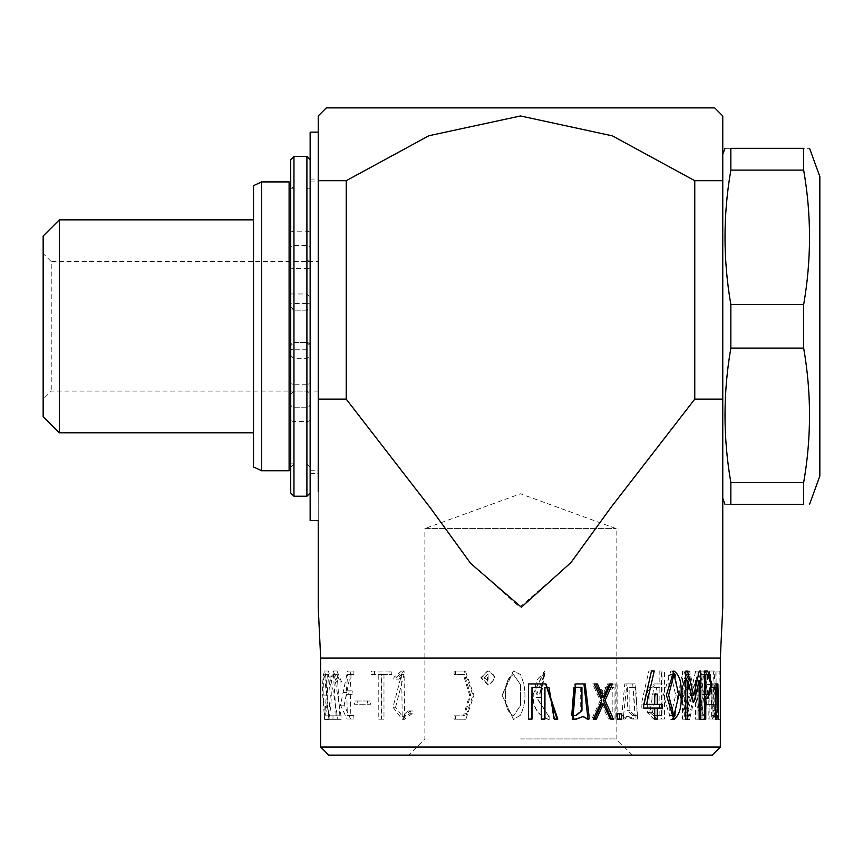 <?xml version="1.0" encoding="UTF-8"?>
<svg xmlns="http://www.w3.org/2000/svg" width="863" height="863" viewBox="0 0 863 863"><rect width="100%" height="100%" fill="white"/><g stroke="black" fill="none" stroke-linecap="round" stroke-linejoin="round"><path stroke-width="0.65" stroke-dasharray="4.32 3.24" d="M318.231 261.597L318.231 391.047L318.231 261.597L51.241 261.597L51.241 391.047L51.241 261.597L43.15 253.506L43.15 399.138L43.15 253.506M318.231 326.322L318.231 179.073L318.231 326.322M318.231 181.91L318.231 470.745L318.231 181.91L310.141 181.91L310.141 470.745L310.141 248.652A3.236 3.236 0 0 0 306.904 245.416L293.959 245.416A3.236 3.236 0 0 0 290.723 248.652A3.236 3.236 0 0 1 293.959 245.416L306.904 245.416A3.236 3.236 0 0 1 310.141 248.652L310.141 419.655A3.236 1.812 -0 0 1 306.904 421.468L293.959 421.468A3.236 1.812 0 0 1 290.723 419.655L290.723 345.739L290.723 463.863L293.959 463.863L293.959 349.245A3.236 0.539 180 0 0 290.723 349.785M700.432 695.093L703.733 674.435C708.07 688.145 708.091 701.932 703.798 715.815L700.432 695.093L696.797 695.093L700.022 674.435L703.054 695.071L700.087 715.815L696.797 695.093M652.557 712.655L656.614 687.239L662.007 687.326L662.007 715.589L656.473 715.6L652.557 712.655L649.893 712.655L653.863 687.304L662.007 687.326M505.47 695.093C504.855 684.435 507.487 677.552 513.366 674.445L520.497 684.65L520.508 705.373L513.463 715.815C507.368 711.997 504.715 705.082 505.47 695.093L505.772 695.093C504.952 685.039 507.53 678.156 513.507 674.435L520.497 684.65L520.508 705.373L513.604 715.815C507.627 711.986 505.017 705.071 505.772 695.093M323.215 695.093C323.064 684.435 323.539 677.552 324.628 674.445L326.397 695.071L324.65 715.815L323.215 695.093L327.206 695.093L328.587 674.435L330.324 695.103L328.609 715.815L327.206 695.093M520.497 738.944L616.128 738.944L520.497 738.944M484.175 677.854L487.433 674.435L487.498 681.155L484.175 677.854L488.134 674.435L488.134 681.155L484.909 677.854M544.79 674.435L539.947 694.132L536.775 694.154L544.294 674.435L539.569 694.165L536.441 694.154C534.046 683.679 536.667 677.099 544.294 674.435M629.861 687.326L633.41 687.293L635.092 715.664L632.471 715.664L634.78 715.664L629.861 710.691L629.861 687.326L635.74 687.304L637.455 715.621L632.708 715.664M685.125 695.093L689.483 674.435L693.658 695.082L689.537 715.805L685.125 695.093L681.792 695.093L686.063 674.435L690.152 695.103L686.117 715.815L681.792 695.093M580.702 687.326L580.702 710.691L581.942 710.691M579.709 687.336L574.79 687.326M575.211 715.664L580.702 710.691M670.767 715.815L675.707 695.093L670.864 674.435M668.696 675.923L669.332 715.2M704.23 694.618L702.007 694.607L704.23 694.618L707.153 684.467L711.015 684.467M707.153 684.467L703.928 674.521M702.007 694.607L702.007 674.553M662.007 715.589L653.723 715.621L649.893 712.655M659.138 715.589L659.138 687.326M632.309 755.125L616.128 738.944L616.128 528.588L520.497 493.776L424.866 528.588L616.128 528.588L424.866 528.588L424.866 738.944L408.684 755.125L632.309 755.125L408.684 755.125M632.471 715.664L627.649 710.691L629.861 710.691M627.649 687.326L627.649 710.691M717.347 687.326L712.04 687.293L711.608 715.664L712.212 715.664M711.608 715.664L713.992 715.664L712.223 715.664L713.367 710.691L717.347 710.691M713.367 687.326L713.367 710.691M585.222 683.949L575.718 683.917M574.359 683.917L572.18 719.084M573.345 719.084L575.923 719.084M581.986 716.441L587.272 719.084M621.662 713.841L615.179 713.841L615.179 719.084L621.662 719.084M675.146 715.308L677.746 695.093L675.438 675.082M672.396 671.328L670.853 670.983L663.42 695.017L670.778 719.526L672.32 719.149M704.737 671.101L700.691 671.09L700.691 719.192L702.007 719.192L702.007 698.091L704.629 698.091M707.045 694.618L708.156 684.499L707.153 674.521M716.031 671.09L716.29 719.3L715.837 671.09L720.076 671.09L715.837 671.09M695.298 695.093C694.78 682.838 696.355 674.801 700.033 670.983L704.219 695.017L700.076 719.526L695.298 695.093L698.911 695.093C698.383 682.838 699.99 674.801 703.744 670.983L708.005 695.017L703.787 719.526L698.911 695.093M647.52 688.663L654.294 683.938L659.17 683.949L659.17 670.983L661.533 670.983L661.533 719.084L654.402 719.084L647.304 712.547L647.52 688.663L650.152 688.663L657.056 683.938L662.029 683.949L659.17 683.949M615.168 684.057L615.168 719.084L612.191 719.084L612.191 687.326L603.528 693.302L600.648 693.302L600.648 690.292L611.047 684.057L617.121 684.057L612.913 684.057L602.309 690.292L602.309 693.302L605.243 693.302L603.528 693.302M502.363 695.093L513.517 670.983L520.508 674.553C526.408 688.545 526.419 702.061 520.518 715.103L513.604 719.526L501.996 695.093L513.377 670.983L520.508 674.553C526.538 688.545 526.538 702.061 520.518 715.103L513.453 719.526L501.996 695.093M455.416 715.815L464.585 715.848L470.615 695.125L464.467 674.532L455.416 674.553L455.416 671.09L465.416 671.069L473.927 695.136L465.912 719.224L455.416 719.192L455.416 715.815L454.078 715.815L454.078 719.192L455.416 719.192M383.981 674.553L383.981 719.192L381.651 719.192L381.651 674.553L374.542 674.553L374.542 671.09L391.77 671.09L391.77 674.553L381.155 674.553L389.105 674.553L389.105 671.09L371.522 671.09L371.522 674.553L378.781 674.553L378.781 719.192L383.981 719.192M349.99 690.896L352.19 690.885L352.19 694.381L350.313 694.381L350.842 715.6L353.862 715.589L353.862 719.084L350.615 719.084L344.164 705.157L351.047 671.069L353.906 671.09L353.906 674.553L351.133 674.521L349.936 690.896L346.408 690.896M326.689 695.093C326.387 682.849 327.023 674.812 328.598 670.983C332.136 686.743 332.147 702.924 328.609 719.526L326.689 695.093L322.686 695.093C322.384 682.849 323.032 674.812 324.628 670.983C328.242 686.743 328.253 702.924 324.639 719.526L322.686 695.093M712.245 755.125L328.749 755.125M545.653 683.895L534.682 683.96M528.361 683.949L528.361 719.084L532.007 719.084M531.781 687.433L541.058 687.433L541.058 719.084L544.952 719.084M544.456 687.433L546.096 687.433M548.976 687.433L553.679 719.084L557.8 719.084M339.871 715.815L336.991 670.972L341.586 681.975L340.238 681.975L336.98 674.402L334.617 676.743L341.543 719.3L332.978 719.3L332.978 715.815L339.871 715.815L329.105 715.815L329.105 719.3L341.543 719.3M357.767 700.993L370.594 700.993L370.594 704.219L357.767 704.219L357.767 700.993L354.413 700.993L354.413 704.219L367.498 704.219L367.498 700.993L370.594 700.993M395.578 707.229L404.035 674.413L398.922 679.149L396.279 679.149L396.71 677.002L404.057 670.972L404.585 716.333L410.076 710.983L412.741 710.983L412.039 713.69L404.542 719.3L395.578 707.229L392.999 707.229L401.629 674.413L396.408 679.149L398.922 679.149M481.554 677.822L488.178 670.983C496.743 675.535 496.743 680.087 488.156 684.65L481.554 677.822L480.745 677.822L487.509 670.983C496.257 675.535 496.247 680.087 487.487 684.65L480.745 677.822M533.032 694.488L544.38 670.972L540.583 697.617L536.441 697.617L548.555 715.956L548.555 719.526C537.573 715.351 532.395 707.013 533.032 694.488L544.877 670.972L540.993 697.617L536.775 697.617L548.555 715.956M624.769 683.949L632.73 683.917L635.254 719.084L632.277 719.095L626.527 716.441L622.633 719.095L621.489 719.084L624.769 683.949L635.049 683.917L637.628 719.084L634.585 719.095L628.717 716.441L624.747 719.095L621.489 719.084M679.828 695.093C679.127 682.838 681.209 674.801 686.063 670.983L691.781 695.06L686.107 719.526L679.828 695.093L683.118 695.093C682.406 682.838 684.521 674.801 689.483 670.983L695.319 695.06L689.526 719.526L683.118 695.093M711.684 704.445L709.3 671.015L710.217 670.983L712.428 708.048L709.138 708.048L709.138 719.084L708.189 719.084L708.189 708.048L706.031 708.048L706.031 704.445L708.189 704.445L708.189 694.046L709.138 694.046L709.138 704.445L715.643 704.445L713.032 704.445L713.032 694.046L712.072 694.046L712.072 704.445L709.861 704.445L709.861 708.048L712.072 708.048L712.072 719.084L713.032 719.084L713.032 708.048L716.387 708.048L716.387 704.888L712.428 704.888M713.928 683.949L712.212 683.917L711.565 719.084L712.32 719.095L713.593 716.441L714.488 719.084L713.928 683.949L717.919 683.949M714.488 715.664L716.527 715.589M685.783 677.444L684.154 671.166L682.439 671.09L682.439 719.192L684.316 719.192L684.316 680.378L689.634 701.069L690.778 701.069L691.91 696.29M692.115 695.459L695.546 680.346L695.546 719.192L697.045 719.192L697.045 671.09L695.621 671.134L690.238 695.459L686.527 680.378M651.533 671.015L648.857 670.983L641.198 704.888L641.198 708.048L651.997 708.048L651.997 719.084L654.51 719.084L654.704 708.048L651.997 708.048M662.514 704.445L654.51 704.445L654.51 694.046L651.997 694.046L651.997 704.445L643.981 704.445M607.563 683.949L609.354 683.949L607.563 683.949L601.781 697.056M597.401 683.949L592.633 683.949L600.184 700.551L591.824 719.084L593.302 719.062M601.608 703.895L608.437 719.041L611.5 719.062M714.672 107.875L326.322 107.875M617.142 713.841L615.179 713.841M612.191 719.084L617.142 719.084M701.932 671.101L697.045 671.09M712.04 684.499L708.156 684.499M697.045 719.192L704.424 719.192M702.007 719.192L705.761 719.192M702.007 698.091L704.424 698.091M720.335 719.3L716.29 719.3L720.325 719.3L719.871 671.09M720.076 671.09L720.335 713.55M659.17 670.983L662.029 670.983L662.029 683.949M661.533 719.084L664.445 719.084L664.445 670.983M664.445 719.084L657.164 719.084L649.925 712.547L647.304 712.547M647.304 690.411L649.925 690.411L649.925 712.547M649.925 690.411L650.152 688.663M612.191 687.326L614.089 687.326L614.089 719.084M614.089 687.326L605.243 693.302M600.648 693.302L602.309 693.302M600.648 690.292L602.309 690.292M617.121 719.084L617.121 684.057M455.416 671.09L454.078 671.09L454.078 674.553L455.416 674.553M454.078 671.09L464.272 671.069L472.967 695.136L464.779 719.224L454.078 719.192M454.078 715.815L463.431 715.848L469.58 695.125L463.312 674.532L454.078 674.553M381.651 719.192L378.781 719.192M381.651 674.553L378.781 674.553M374.542 674.553L371.522 674.553M374.542 671.09L371.522 671.09M391.77 671.09L389.105 671.09M391.77 674.553L389.105 674.553M381.155 719.192L381.155 674.553M353.862 719.084L350.421 719.084L350.421 715.589L353.862 715.589M344.164 705.157L340.518 705.157L347.541 671.069L353.906 671.09M350.421 719.084L347.109 719.084L340.518 705.157M346.872 692.45L343.28 692.45M353.906 674.553L350.464 674.553L350.464 671.09M350.464 674.553L347.638 674.521L346.419 690.896L352.19 690.885M352.19 694.381L348.706 694.381L348.706 690.885M348.706 694.381L346.797 694.381L347.336 715.6L350.421 715.589M720.335 747.034L320.658 747.034M554.359 719.084L553.679 719.084M340.238 681.975L341.586 681.975M334.617 676.743L330.777 676.743L337.843 719.3M336.516 681.975L333.183 674.402L330.777 676.743M341.478 715.956L337.778 715.956M332.978 719.3L329.105 719.3M332.978 715.815L329.105 715.815M336.139 715.815L333.204 670.972L337.886 681.975M370.594 704.219L367.498 704.219M357.767 704.219L354.413 704.219M367.498 700.993L354.413 700.993M396.71 677.002L394.143 677.002L401.651 670.972L402.19 716.333L407.8 710.983L410.076 710.983M393.711 679.149L394.143 677.002M412.741 710.983L407.8 710.983M412.039 713.69L409.796 713.69L402.147 719.3L392.999 707.229M410.518 710.983L409.796 713.69M548.555 719.526L549.138 719.526L549.138 715.956M549.138 719.526C537.929 715.351 532.644 707.013 533.291 694.488M628.717 716.441L626.527 716.441M621.489 715.589L623.571 715.589L623.571 719.084M623.571 715.589L626.926 683.949M710.217 670.983L714.133 670.983L716.387 704.888M715.643 704.445L713.205 671.015L714.133 670.983M713.205 671.015L709.3 671.015M712.428 708.048L716.387 708.048M709.138 708.048L713.032 708.048M709.138 719.084L713.032 719.084M708.189 719.084L712.072 719.084M708.189 708.048L712.072 708.048M706.031 708.048L709.861 708.048M706.031 704.445L709.861 704.445M708.189 704.445L712.072 704.445M708.189 694.046L712.072 694.046M709.138 694.046L713.032 694.046M709.138 704.445L713.032 704.445M693.129 701.069L689.634 701.069M690.778 701.069L694.294 701.069M697.228 680.346L695.546 680.346M695.546 719.192L699.159 719.192M695.621 671.134L699.235 671.134M690.238 695.459L691.705 695.459M684.154 671.166L685.783 671.166M685.783 671.09L682.439 671.09M682.439 719.192L685.783 719.192M684.316 719.192L687.703 719.192M684.316 680.378L685.783 680.378M648.857 670.983L651.511 670.983M643.69 704.888L641.198 704.888M641.198 708.048L643.69 708.048M651.997 719.084L654.704 719.084M654.51 719.084L657.272 719.084M659.645 708.048L662.514 708.048M654.51 694.046L657.272 694.046M651.997 694.046L654.704 694.046M651.997 704.445L654.704 704.445M592.633 683.949L594.132 683.949M600.184 700.551L601.835 700.551M591.824 719.084L593.302 719.084M608.437 719.041L610.26 719.041M611.511 719.084L613.388 719.084M612.471 683.949L610.605 683.949M722.763 154.38L722.763 498.264L722.763 180.691L694.769 180.691L612.374 135.858L520.508 115.966L428.922 135.728L346.225 180.691L346.225 399.138L429.763 507.066L469.979 562.482L519.634 607.228L570.249 563.507L610.68 507.822L694.769 399.138L722.763 399.138L722.763 607.228L722.763 115.966M346.225 180.691L318.231 180.691L318.231 115.966M346.225 399.138L318.231 399.138L318.231 180.691L318.231 520.497L318.231 132.147M318.231 520.497L318.231 399.138M694.769 399.138L694.769 180.691M310.141 277.778L310.141 258.361L310.141 277.778M310.141 374.866L310.141 355.448L310.141 374.866M293.959 496.225L293.959 407.228L306.904 407.228A3.236 3.236 0 0 0 310.141 403.992A3.236 3.236 0 0 1 306.904 407.228L293.959 407.228A3.236 3.236 0 0 1 290.723 403.992A3.236 3.236 0 0 0 293.959 407.228L293.959 384.197A3.236 0.939 -0 0 1 290.723 383.269M306.904 496.225L306.904 384.197A3.236 0.939 180 0 0 310.141 383.269L310.141 419.655M310.141 383.269L310.141 345.739A3.236 3.236 0 0 0 306.904 342.503L293.959 342.503L293.959 384.197L306.904 384.197L306.904 342.503L310.141 345.761L310.141 132.147M290.723 302.859L290.723 306.904A3.236 3.236 0 0 0 293.959 310.141L293.959 188.781L290.723 185.545L290.723 302.859A3.236 0.539 0 0 0 293.959 303.398L306.904 303.398L306.904 463.863L306.904 349.245L293.959 349.245L293.959 342.503A3.236 3.236 0 0 0 290.723 345.739L293.959 342.503L306.904 342.503L306.904 349.245L310.141 349.785M310.141 302.859A3.236 0.539 0 0 1 306.904 303.398L306.904 310.141L310.141 306.904L310.141 181.91M310.141 269.375A3.236 0.939 0 0 0 306.904 268.447L306.904 310.141L293.959 310.141L306.904 310.141A3.236 3.236 0 0 0 310.141 306.904L310.141 520.497M290.723 374.866L290.723 355.448L290.723 374.866M290.723 188.781L293.959 188.781L293.959 463.863L290.723 467.099L290.723 419.655M290.723 185.545L290.723 467.099M290.723 269.375A3.236 0.939 180 0 1 293.959 268.447L293.959 310.141L290.723 306.904L290.723 159.655M290.723 261.597L290.723 293.959L290.723 261.597L306.904 261.597L306.904 293.959L306.904 261.597L310.141 258.361M310.141 306.904L310.141 345.739L310.141 306.904M289.105 463.863L289.105 188.781L289.105 463.863M310.141 467.099L306.904 463.863L310.141 463.863L310.141 188.781L310.141 463.863M289.105 470.745L289.105 181.91M261.597 181.91L261.597 470.745M253.506 185.674L253.506 466.969M253.506 432.795L253.506 219.849L253.506 432.795M59.331 219.849L59.331 432.795M43.15 236.031L43.15 416.613M318.231 391.047L51.241 391.047L43.15 399.138M819.85 476.042L819.85 176.602M730.853 482.525C723.065 437.724 723.065 392.913 730.853 348.113L803.669 348.113C811.457 392.913 811.457 437.724 803.669 482.525L803.669 504.316L730.853 504.316C723.065 504.316 723.065 504.316 730.853 504.316L730.853 482.525L803.669 482.525M803.669 348.113L803.669 304.531C811.457 259.731 811.457 214.919 803.669 170.119L803.669 148.328C811.457 148.328 811.457 148.328 803.669 148.328L730.853 148.328C723.065 148.328 723.065 148.328 730.853 148.328L730.853 170.119L803.669 170.119M730.853 348.113L730.853 304.531L803.669 304.531M730.853 304.531C723.065 259.731 723.065 214.919 730.853 170.119M677.746 695.093L675.707 695.093M720.335 658.038L320.658 658.038M310.141 232.988A3.236 1.812 0 0 0 306.904 231.176L306.904 156.419M290.723 232.988A3.236 1.812 180 0 1 293.959 231.176L306.904 231.176L306.904 268.447L293.959 268.447L293.959 156.419M306.904 374.866L306.904 358.684L306.904 374.866M293.959 374.866L293.959 358.684L293.959 374.866M707.671 674.521L707.013 674.521M706.57 694.596L702.806 694.596M703.733 674.435L700.022 674.435M703.798 715.815L700.087 715.815M660.519 715.589L657.682 715.589M656.473 715.61L653.712 715.61M653.863 687.304L656.614 687.304M657.067 687.336L659.893 687.336M324.628 674.435L328.587 674.435M324.65 715.815L328.609 715.815M487.476 674.435L488.145 674.435M487.466 681.155L488.134 681.155M629.224 687.326L631.468 687.326M633.41 687.304L635.74 687.304M635.092 715.664L637.466 715.664M633.604 715.654L635.934 715.654M632.611 715.664L634.931 715.664M689.483 674.435L686.063 674.435M689.537 715.815L686.117 715.815M713.032 687.326L712.04 687.304M715.88 687.326L716.786 687.326M712.277 715.664L713.992 715.664M716.29 719.3L716.29 713.55M581.791 683.949L580.551 683.949M572.946 719.084L571.878 719.084M576.43 719.095L575.308 719.095M586.301 719.106L587.66 719.106M673.96 670.983L670.853 670.983M673.884 719.526L670.778 719.526M707.714 671.058L703.917 671.058M704.143 698.113L707.94 698.113M703.744 670.983L700.033 670.983M703.787 719.526L700.076 719.526M659.073 719.073L661.932 719.073M654.402 719.095L657.164 719.095M654.294 683.938L657.056 683.938M657.444 683.949L660.281 683.949M611.284 684.057L613.151 684.057M613.852 684.057L615.783 684.057M458.253 671.101L456.969 671.101M465.416 671.08L464.272 671.08M465.912 719.235L464.779 719.235M459.321 719.181L458.059 719.181M458.825 715.805L457.552 715.805M464.585 715.848L463.431 715.848M464.467 674.521L463.312 674.521M458.771 674.553L457.487 674.553M352.719 719.073L349.256 719.073M350.615 719.084L347.109 719.084M351.058 671.08L347.552 671.08M353.129 671.101L349.666 671.101M351.133 674.521L347.638 674.521M349.968 690.896L346.441 690.896M350.141 690.896L346.613 690.896M351.468 690.885L347.972 690.885M351.521 694.381L348.026 694.381M350.313 694.381L346.797 694.381M350.842 715.6L347.336 715.6M353.55 715.589L350.098 715.589M324.628 670.983L328.598 670.983M324.639 719.526L328.609 719.526M336.98 674.424L333.183 674.424M336.991 670.983L333.204 670.983M404.057 670.983L401.651 670.983M404.585 716.301L402.19 716.301M404.542 719.3L402.147 719.3M404.035 674.435L401.629 674.435M487.509 670.983L488.178 670.983M487.487 684.65L488.156 684.65M624.726 719.106L622.622 719.106M627.768 683.949L629.979 683.949M632.73 683.917L635.049 683.917M635.254 719.084L637.628 719.084M633.874 719.084L636.214 719.084M632.277 719.095L634.585 719.095M689.483 670.983L686.063 670.983M689.526 719.526L686.107 719.526M713.334 683.949L715.6 683.949M712.212 683.917L716.171 683.917M711.565 719.084L715.503 719.084M711.921 719.084L715.88 719.084M712.32 719.095L716.29 719.095M310.141 188.781L306.904 188.781L310.141 185.545M290.723 355.448L293.959 358.684L306.904 358.684L310.141 355.448M290.723 394.283L293.959 391.047L306.904 391.047L310.141 394.283M290.723 293.959L306.904 293.959L310.141 297.196M310.141 473.571L318.231 473.571M310.141 179.073L318.231 179.073M310.141 470.745L318.231 470.745"/><path stroke-width="1.29" d="M581.942 710.691L581.942 687.326L575.082 687.315L572.805 715.621L575.934 715.654L581.942 710.691M678.911 695.093L673.971 674.435L668.631 695.06L673.874 715.815L678.911 695.093L680.993 695.093C681.91 682.838 679.559 674.801 673.96 670.983L666.365 695.017L673.884 719.526C679.483 714.995 681.856 706.851 680.993 695.093M705.761 674.553L705.761 694.607L708.016 694.575L711.015 684.467L707.714 674.532L704.424 674.542M715.956 715.654L713.992 715.654L716.236 715.664L717.347 710.691L717.347 687.326L715.999 687.304L715.556 715.621L716.204 715.664L713.992 715.664L715.556 715.664M581.942 687.326L579.709 687.336M574.79 687.326L573.971 687.282L571.738 715.664L575.211 715.664M673.971 674.435L670.864 674.435L668.696 675.923M669.332 715.2L673.874 715.815M705.761 694.607L704.424 694.607M717.347 687.326L716.711 687.326M587.272 719.084L587.584 715.589L583.917 683.96M572.18 719.084L576.441 719.095L583.248 716.441L587.638 719.095L588.976 719.084L587.584 719.084M575.923 719.084L583.248 716.441M619.612 719.084L619.612 713.841M675.438 675.082L672.396 671.328M672.32 719.149L675.146 715.308M704.629 698.091L707.045 694.618M707.153 674.521L704.737 671.101M720.335 747.034L320.658 747.034L328.749 755.125L712.245 755.125L720.335 747.034L720.335 658.038L722.763 607.239M557.045 719.084L545.653 683.895M546.096 687.433L548.976 687.433L554.359 719.084L557.8 719.084L545.923 683.895L528.523 683.949L528.523 719.084L532.007 719.084L532.007 687.433L531.781 719.084M544.456 719.084L544.952 687.433L544.952 719.084L541.489 719.084L541.489 687.433L532.007 687.433M714.488 716.441L714.488 715.664M691.91 696.29L692.115 695.459M686.527 680.378L685.783 677.444M654.51 704.445L657.272 704.445L657.272 694.046L654.704 694.046L654.704 704.445L643.981 704.445L651.5 671.015L654.24 671.015L651.511 670.983L643.69 704.888L643.69 708.048L654.704 708.048L654.704 719.084L657.272 719.084L657.272 708.048L654.51 708.048L659.645 708.048L659.645 704.445M611.511 719.084L603.399 700.4L610.605 683.949L609.354 683.949L603.453 697.056L601.781 697.056L595.837 683.949M593.302 719.062L594.898 719.041L601.608 703.895L603.291 703.895L610.26 719.041L613.388 719.084L605.103 700.4L612.471 683.949L609.354 683.949M318.231 491.554L318.231 115.966L326.322 107.875L714.672 107.875L722.763 115.966L722.763 180.691L694.769 180.691L612.374 135.858L520.508 115.966L428.922 135.728L346.225 180.691L318.231 180.691L318.231 132.147L310.141 132.147L310.141 520.497L318.231 520.497L318.231 607.25L320.658 658.038L720.335 658.038M587.584 715.589L588.976 715.589L585.222 683.949L575.718 683.917L572.946 719.084L574.434 719.084M588.976 715.589L588.976 719.084M617.142 719.084L617.142 713.841L621.662 713.841L621.662 719.084L617.142 719.084M712.04 684.499L707.714 671.069L704.424 671.09L704.424 719.192L705.761 719.192L705.761 698.091L708.167 698.113L712.04 684.499L711.015 684.499M704.424 698.091L705.761 698.091M544.952 687.433L548.404 687.433M534.974 683.96L528.523 683.949M716.527 715.589L718.491 715.589L717.919 683.949L716.171 683.917L715.513 719.084L716.29 719.095L717.585 716.441L718.243 719.084M718.296 719.095L718.491 715.589M717.585 716.441L713.593 716.441M691.705 695.459L693.744 695.459L699.235 671.134L700.691 671.09L700.691 719.192L699.159 719.192L699.159 680.346L694.294 701.069L693.129 701.069L687.703 680.378L687.703 719.192L685.783 719.192L685.783 671.09L687.531 671.166L685.783 671.166M699.159 680.346L697.228 680.346M693.744 695.459L687.531 671.166M685.783 680.378L687.703 680.378M657.272 704.445L662.514 704.445L662.514 708.048L657.272 708.048M646.538 704.445L654.24 671.015M603.453 697.056L597.401 683.949L594.132 683.949L601.835 700.551L593.302 719.084L596.441 719.041L603.291 703.895M594.898 719.041L596.441 719.041M603.399 700.4L605.103 700.4M318.231 399.138L346.225 399.138L346.225 180.691M694.769 180.691L694.769 399.138L611.231 507.066L571.015 562.482L521.36 607.228L470.745 563.507L430.313 507.822L346.225 399.138M694.769 399.138L722.763 399.138L722.763 154.38L724.963 148.328M722.763 399.138L722.763 607.228L722.763 399.138M320.658 747.034L320.658 658.038M310.141 492.989L306.904 496.225L306.904 156.419L293.959 156.419L290.723 159.655L290.723 492.989L290.723 463.863L289.105 463.863M289.105 181.91L289.105 470.745L261.597 470.745L261.597 181.91L289.105 181.91M261.597 470.745L253.506 466.969L253.506 185.674L261.597 181.91M59.331 432.795L59.331 219.849L43.15 236.031L43.15 416.613L59.331 432.795L253.506 432.795M809.559 148.328L819.85 176.602L819.85 476.042L809.559 504.316M803.669 170.119L730.853 170.119L730.853 148.328C723.065 148.328 723.065 148.328 730.853 148.328L803.669 148.328C811.457 148.328 811.457 148.328 803.669 148.328L803.669 170.119C811.457 214.919 811.457 259.731 803.669 304.531L803.669 348.113C811.457 392.913 811.457 437.724 803.669 482.525L803.669 504.316C811.457 504.316 811.457 504.316 803.669 504.316C811.457 504.316 811.457 504.316 803.669 504.316L730.853 504.316C723.065 504.316 723.065 504.316 730.853 504.316L730.853 482.525L803.669 482.525M730.853 170.119C723.065 214.919 723.065 259.731 730.853 304.531L803.669 304.531M730.853 304.531L730.853 348.113L803.669 348.113M730.853 348.113C723.065 392.913 723.065 437.724 730.853 482.525M722.763 498.264L724.963 504.316M293.959 156.419L293.959 496.225L290.723 492.989M580.109 687.326L578.9 687.326M575.082 687.304L573.971 687.304M572.805 715.664L571.738 715.664M574.887 715.654L573.787 715.654M575.934 715.664L574.812 715.664M703.928 674.521L707.671 674.521M708.027 694.618L704.23 694.618M713.992 715.664L716.204 715.664M581.791 683.949L580.551 683.949M705.675 671.101L704.424 671.101M715.6 683.949L717.326 683.949M715.298 719.084L715.88 719.084M306.904 156.419L310.141 159.655M306.904 496.225L293.959 496.225M289.105 188.781L290.723 188.781M59.331 219.849L253.506 219.849"/></g></svg>
